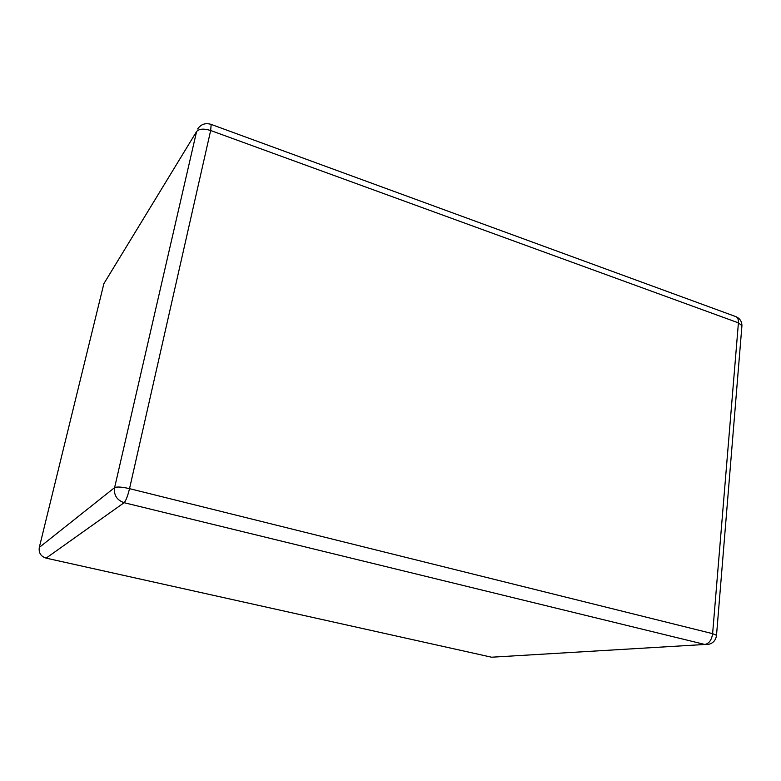 <?xml version="1.0" encoding="UTF-8"?>
<svg xmlns="http://www.w3.org/2000/svg" width="781" height="781" viewBox="0 0 781 781"><rect width="100%" height="100%" fill="white"/><g stroke="black" fill="none" stroke-linecap="round" stroke-linejoin="round"><path stroke-width="1.17" d="M46.118 558.132L491.591 657.212L704.872 644.471L124.12 502.7L46.118 558.132C40.827 556.394 38.552 552.821 39.304 547.422L114.612 487.617L196.578 131.55L103.873 283.659L39.304 547.422M103.873 283.659L196.578 131.55C199.096 128.748 203.792 128.396 210.665 130.515L129.529 488.652L712.614 633.664C711.667 639.99 709.08 643.593 704.872 644.471L491.591 657.212M124.12 502.7C125.887 500.826 127.694 496.14 129.529 488.652C121.875 486.914 116.906 486.573 114.612 487.617C113.675 495.115 116.847 500.143 124.12 502.7M706.903 644.657C712.526 643.905 715.728 640.791 716.519 635.304L712.614 633.664L738.416 322.856L210.665 130.515L211.173 124.404C205.51 122.666 201 124.179 197.622 128.953M741.872 326.419L741.93 325.687C741.891 321.557 739.978 318.58 736.19 316.754C737.86 317.779 738.601 319.81 738.416 322.856L741.93 325.687L716.489 635.617M210.89 124.306L735.272 316.412"/></g></svg>

